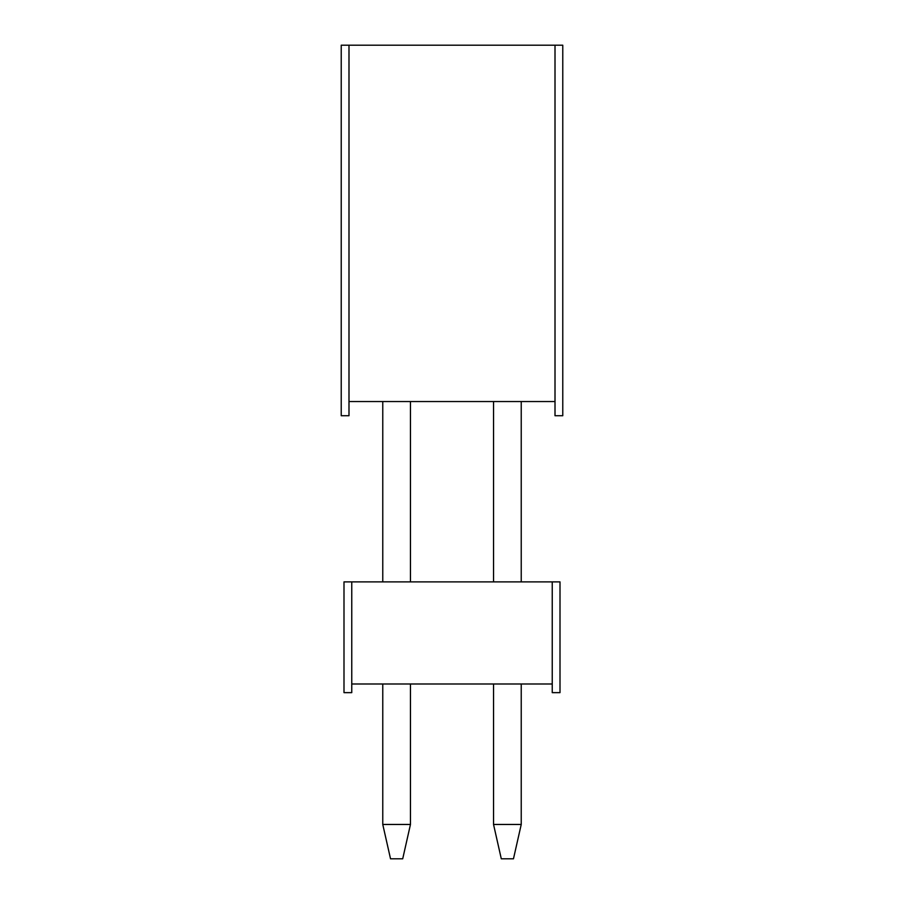 <?xml version="1.0" encoding="UTF-8"?>
<svg xmlns="http://www.w3.org/2000/svg" width="904" height="904" viewBox="0 0 904 904"><rect width="100%" height="100%" fill="white"/><g stroke="black" fill="none" stroke-linecap="round" stroke-linejoin="round"><path stroke-width="1.36" d="M552.242 692.645L560.005 692.645L552.242 692.645L552.242 581.882L560.005 581.882L560.005 692.645L560.005 581.882L351.758 581.882L552.242 581.882L552.242 692.645M343.995 692.645L351.758 692.645L343.995 692.645L343.995 581.882L351.758 581.882L351.758 683.989L552.242 683.989L351.758 683.989L351.758 692.645L351.758 581.882L343.995 581.882L343.995 692.645M513.472 858.8L501.291 858.8L493.539 824.459L521.235 824.459L521.235 683.989L521.235 824.459L513.472 858.8L521.235 824.459L493.539 824.459L493.539 683.989L493.539 824.459L501.291 858.8L513.472 858.8M493.539 401.546L493.539 581.882L493.539 401.546M521.235 581.882L521.235 401.546L521.235 581.882M402.709 858.8L390.528 858.8L382.765 824.459L410.461 824.459L410.461 683.989L410.461 824.459L402.709 858.8L410.461 824.459L382.765 824.459L382.765 683.989L382.765 824.459L390.528 858.8L402.709 858.8M382.765 401.546L382.765 581.882L382.765 401.546M410.461 581.882L410.461 401.546L410.461 581.882M555.011 415.727L562.774 415.727L555.011 415.727L555.011 45.2L562.774 45.2L562.774 415.727L562.774 45.2L348.989 45.2L555.011 45.2L555.011 415.727M341.226 415.727L348.989 415.727L341.226 415.727L341.226 45.2L348.989 45.2L348.989 401.546L555.011 401.546L348.989 401.546L348.989 415.727L348.989 45.2L341.226 45.2L341.226 415.727"/></g></svg>
